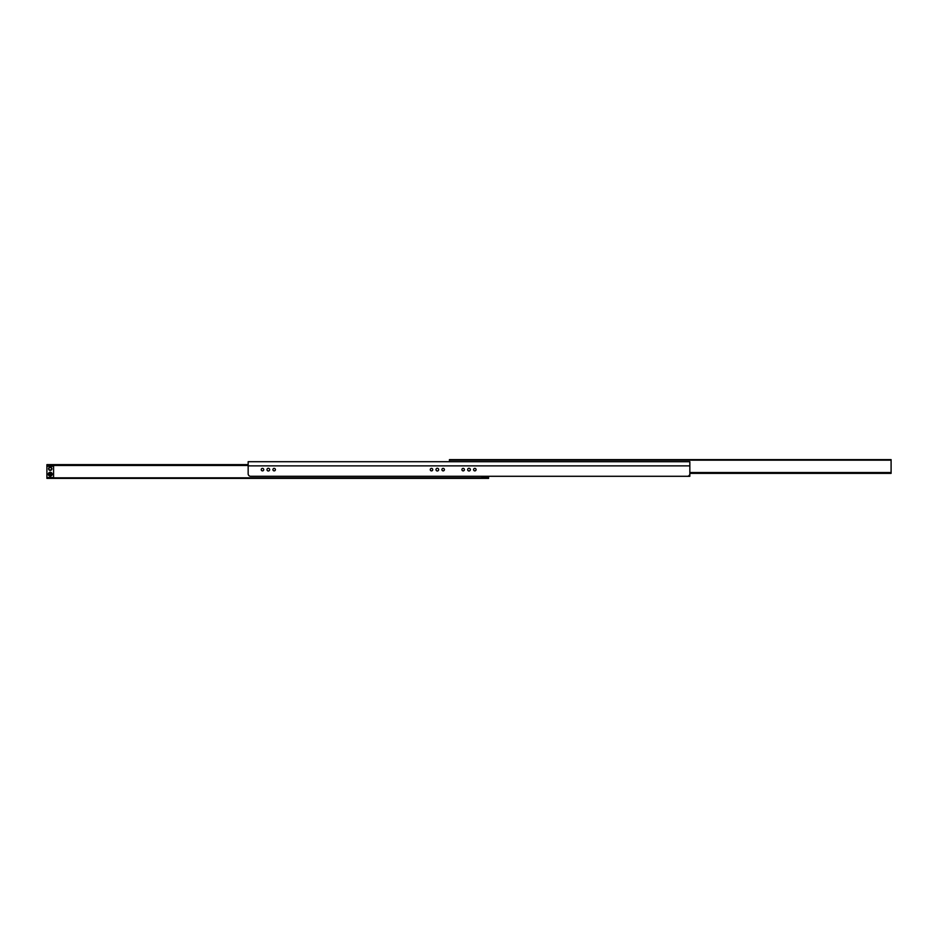 <?xml version="1.0" encoding="UTF-8"?>
<svg xmlns="http://www.w3.org/2000/svg" width="938" height="938" viewBox="0 0 938 938"><rect width="100%" height="100%" fill="white"/><g stroke="black" fill="none" stroke-linecap="round" stroke-linejoin="round"><path stroke-width="1.41" d="M689.84 473.796A2.497 2.497 0 0 1 687.343 476.293L250.657 476.293A2.497 2.497 0 0 1 248.16 473.796L248.16 461.707L689.84 461.707L689.84 473.796M476.082 469.621A1.255 1.255 0 0 1 474.206 470.712A1.255 1.255 0 0 1 474.206 468.543A1.255 1.255 0 0 1 476.082 469.621M464.416 469.621A1.255 1.255 0 0 1 462.54 470.712A1.255 1.255 0 0 1 462.54 468.543A1.255 1.255 0 0 1 464.416 469.621M444.413 469.621A1.255 1.255 0 0 1 442.537 470.712A1.255 1.255 0 0 1 442.537 468.543A1.255 1.255 0 0 1 444.413 469.621M432.746 469.621A1.255 1.255 0 0 1 430.87 470.712A1.255 1.255 0 0 1 430.87 468.543A1.255 1.255 0 0 1 432.746 469.621M275.409 469.621A1.255 1.255 0 0 1 273.533 470.712A1.255 1.255 0 0 1 273.533 468.543A1.255 1.255 0 0 1 275.409 469.621M263.742 469.621A1.255 1.255 0 0 1 261.866 470.712A1.255 1.255 0 0 1 261.866 468.543A1.255 1.255 0 0 1 263.742 469.621M470.348 469.621A1.348 1.348 0 0 1 468.32 470.794A1.348 1.348 0 0 1 468.32 468.461A1.348 1.348 0 0 1 470.348 469.621M438.679 469.621A1.348 1.348 0 0 1 436.662 470.794A1.348 1.348 0 0 1 436.662 468.461A1.348 1.348 0 0 1 438.679 469.621M269.675 469.621A1.348 1.348 0 0 1 267.647 470.794A1.348 1.348 0 0 1 267.647 468.461A1.348 1.348 0 0 1 269.675 469.621M488.581 476.293L689.84 476.293L488.581 476.293L488.581 477.548L481.921 477.548L481.921 476.293M689.84 472.67L689.84 476.293M48.624 473.796C49.691 475.414 50.769 475.414 51.848 473.796L48.624 473.796M46.9 477.548L53.572 477.548L53.572 466.292L46.9 466.292L46.9 478.38L488.581 478.38L488.581 477.548M248.16 464.627L46.9 464.627L46.9 466.292M873.02 459.62L867.521 459.62M806.352 459.62L800.841 459.62M739.672 459.62L734.173 459.62M891.1 459.62L449.419 459.62L891.1 459.62L891.1 473.373L689.84 473.373M884.346 459.62L880.348 459.62M449.419 459.62L449.419 461.707M50.23 470.137A1.348 1.348 0 0 1 48.882 468.789A1.348 1.348 0 0 1 50.23 467.441A1.348 1.348 0 0 1 51.59 468.789A1.348 1.348 0 0 1 50.23 470.137M50.23 470.43A1.641 1.641 0 0 0 51.66 467.968A1.641 1.641 0 0 0 48.811 467.968A1.641 1.641 0 0 0 50.23 470.43M50.23 476.164A1.958 1.958 0 0 0 51.93 473.233A1.958 1.958 0 0 0 48.541 473.233A1.958 1.958 0 0 0 50.23 476.164M50.23 475.871A1.665 1.665 0 0 1 48.565 474.206A1.665 1.665 0 0 1 50.23 472.541A1.665 1.665 0 0 1 51.895 474.206A1.665 1.665 0 0 1 50.23 475.871M53.572 466.292L46.9 465.869M689.84 465.869L248.16 465.869M46.9 477.829L488.581 477.829M46.9 465.459L248.16 465.459M49.468 469.903L51.004 469.903M49.796 467.511L50.675 467.511M449.419 460.171L891.1 460.171M689.84 472.541L891.1 472.541"/></g></svg>
